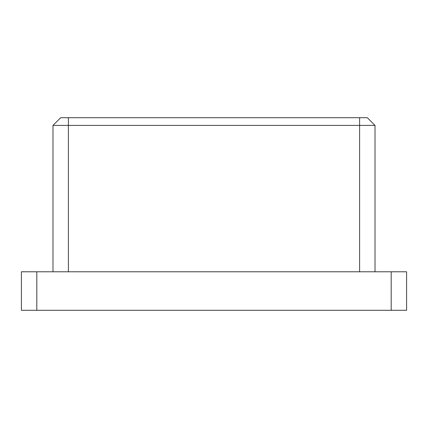 <?xml version="1.0" encoding="UTF-8"?>
<svg xmlns="http://www.w3.org/2000/svg" width="428" height="428" viewBox="0 0 428 428"><rect width="100%" height="100%" fill="white"/><g stroke="black" fill="none" stroke-linecap="round" stroke-linejoin="round"><path stroke-width="0.64" d="M21.4 271.78L36.808 271.78L36.808 310.3L21.4 310.3L21.4 271.78M391.192 271.78L406.6 271.78L406.6 310.3L391.192 310.3L391.192 271.78L36.808 271.78M391.192 310.3L36.808 310.3M52.986 271.78L52.986 125.404L60.69 117.7L367.31 117.7L375.014 125.404L375.014 271.78M375.014 125.404L52.986 125.404M359.606 271.78L359.606 117.7M68.394 117.7L68.394 271.78"/></g></svg>
